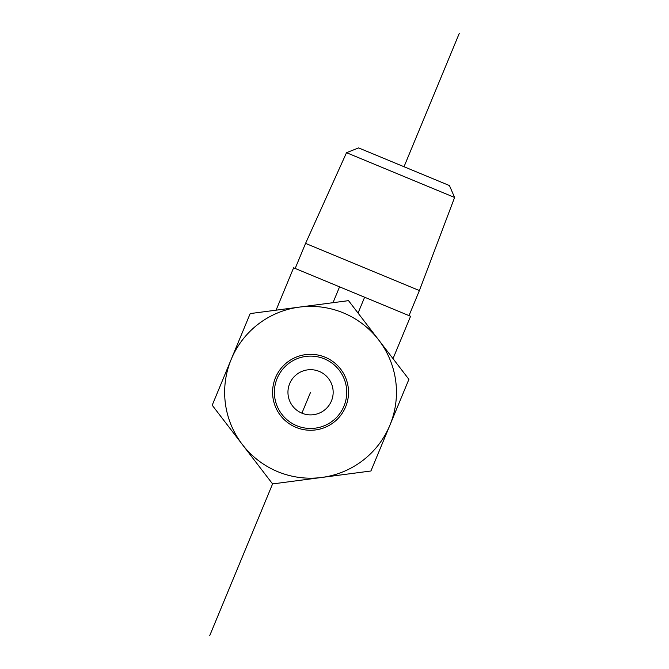 <?xml version="1.0" encoding="UTF-8"?>
<svg xmlns="http://www.w3.org/2000/svg" width="669" height="669" viewBox="0 0 669 669"><rect width="100%" height="100%" fill="white"/><g stroke="black" fill="none" stroke-linecap="round" stroke-linejoin="round"><path stroke-width="1" d="M454.602 197.472L449.443 185.556L358.592 147.908L346.517 152.691L454.602 197.472L419.396 290.563L305.566 243.399L295.18 268.453M393.012 358.643L410.574 316.27L364.622 297.228L293.616 267.809L276.063 310.182M331.439 400.94A22.604 22.604 0 0 0 307.606 369.873A22.604 22.604 0 0 0 292.621 406.041A22.604 22.604 0 0 0 331.439 400.94M339.559 286.85L333.003 302.689M364.622 297.228L358.057 313.075M305.842 356.426A36.168 36.168 0 0 1 343.975 406.133A36.168 36.168 0 0 1 281.858 414.303A36.168 36.168 0 0 1 305.842 356.426M305.608 354.629A37.982 37.982 0 0 0 280.42 415.399A37.982 37.982 0 0 0 345.639 406.827A37.982 37.982 0 0 0 305.608 354.629M389.918 425.166A85.908 85.908 0 0 0 299.352 307.113A85.908 85.908 0 0 0 242.395 444.576A85.908 85.908 0 0 0 389.918 425.166L370.927 470.993L272.584 483.921L212.207 405.222L250.181 313.585L348.524 300.649L408.901 379.348L389.918 425.166M310.558 392.285L301.903 413.166M459.243 33.45L404.017 166.732M272.584 483.921L209.757 635.55M346.517 152.691L305.566 243.399M419.396 290.563L409.01 315.626"/></g></svg>
